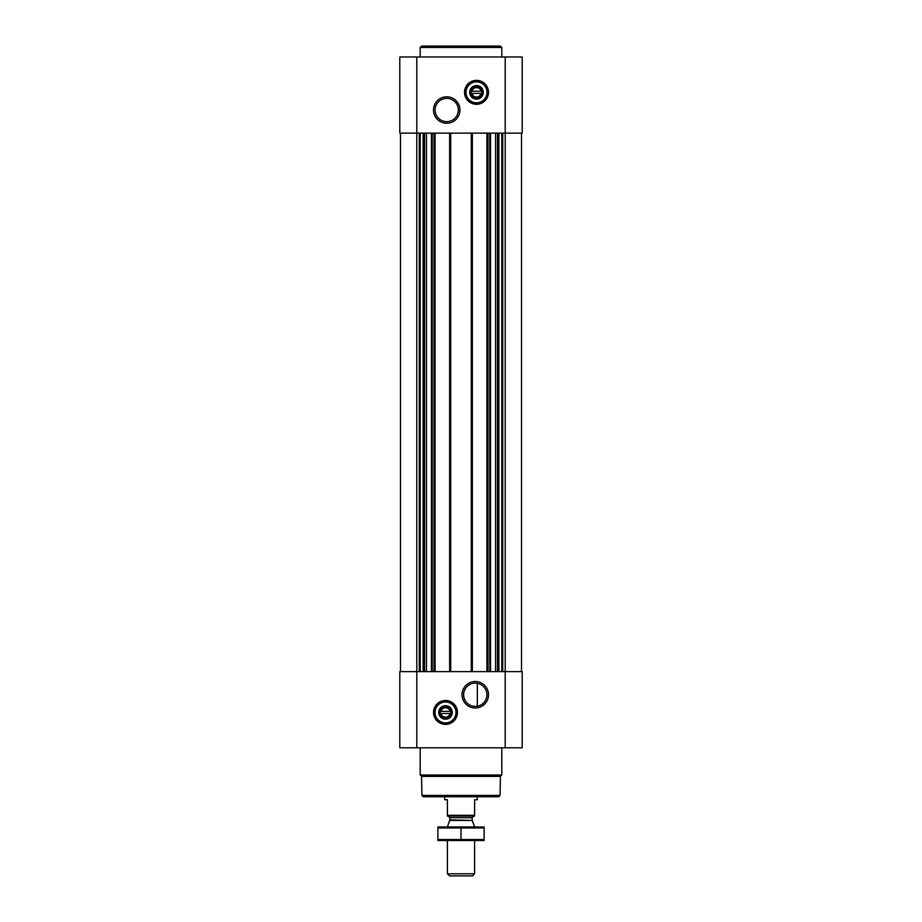 <?xml version="1.0" encoding="UTF-8"?>
<svg xmlns="http://www.w3.org/2000/svg" width="922" height="922" viewBox="0 0 922 922"><rect width="100%" height="100%" fill="white"/><g stroke="black" fill="none" stroke-linecap="round" stroke-linejoin="round"><path stroke-width="1.38" d="M475.279 683.11A11.652 11.652 0 0 1 485.364 700.593A11.652 11.652 0 0 1 465.195 700.593A11.652 11.652 0 0 1 475.279 683.11M477.319 706.229L477.319 683.294L477.319 706.229M481.077 93.422A4.702 4.702 0 0 1 471.926 93.422L481.077 93.422M450.074 713.536A4.702 4.702 0 0 1 440.923 713.536L450.074 713.536M400.482 133.137L400.482 671.642M399.802 747.8L399.802 671.642L522.198 671.642L522.198 747.8L399.802 747.8M445.499 700.478A11.963 11.963 0 0 1 455.86 718.422A11.963 11.963 0 0 1 435.138 718.422A11.963 11.963 0 0 1 445.499 700.478M475.279 681.531A13.231 13.231 0 0 1 486.735 701.377A13.231 13.231 0 0 1 463.824 701.377A13.231 13.231 0 0 1 475.279 681.531M521.518 133.137L521.518 671.642M486.908 133.137L486.908 671.642M472.352 133.137L472.352 671.642M449.648 133.137L449.648 671.642M435.092 133.137L435.092 671.642M522.198 133.137L399.802 133.137L399.802 56.98L522.198 56.98L522.198 133.137M476.501 80.364A11.963 11.963 0 0 1 486.862 98.32A11.963 11.963 0 0 1 466.14 98.32A11.963 11.963 0 0 1 476.501 80.364M446.721 96.787A13.231 13.231 0 0 1 458.176 116.633A13.231 13.231 0 0 1 435.265 116.633A13.231 13.231 0 0 1 446.721 96.787M500.081 795.398L421.919 795.398L423.279 796.758L498.721 796.758L500.081 795.398L500.416 776.382L501.798 774.999L501.798 747.8M421.919 795.398L421.585 776.382L500.416 776.382M421.585 776.382L420.202 774.999L501.798 774.999M420.202 774.999L420.202 747.8M440.923 711.358A4.702 4.702 0 0 1 450.074 711.358L440.923 711.358M450.074 711.358L450.939 711.358L450.939 713.536L450.939 711.358L450.074 711.358M440.923 713.536L440.059 713.536L440.059 711.358L440.059 713.536L440.923 713.536M445.499 706.379A6.062 6.062 0 0 1 450.754 715.472A6.062 6.062 0 0 1 440.243 715.472A6.062 6.062 0 0 1 445.499 706.379M445.499 705.641A6.8 6.8 0 0 1 451.388 715.841A6.8 6.8 0 0 1 439.61 715.841A6.8 6.8 0 0 1 445.499 705.641M445.499 701.976A10.476 10.476 0 0 1 454.569 717.673A10.476 10.476 0 0 1 436.429 717.673A10.476 10.476 0 0 1 445.499 701.976M445.499 701.561A10.88 10.88 0 0 1 454.915 717.881A10.88 10.88 0 0 1 436.071 717.881A10.88 10.88 0 0 1 445.499 701.561M420.202 56.98L420.202 47.46L501.798 47.46L501.798 56.98M420.202 47.46L421.561 46.1L500.439 46.1L501.798 47.46M446.721 98.366A11.652 11.652 0 0 1 456.805 115.838A11.652 11.652 0 0 1 436.636 115.838A11.652 11.652 0 0 1 446.721 98.366M471.926 91.243A4.702 4.702 0 0 1 481.077 91.243L471.926 91.243M481.077 91.243L481.941 91.243L481.941 93.422L481.941 91.243L481.077 91.243M471.926 93.422L471.061 93.422L471.061 91.243L471.061 93.422L471.926 93.422M476.501 86.276A6.062 6.062 0 0 1 481.757 95.369A6.062 6.062 0 0 1 471.246 95.369A6.062 6.062 0 0 1 476.501 86.276M476.501 85.539A6.8 6.8 0 0 1 482.39 95.738A6.8 6.8 0 0 1 470.612 95.738A6.8 6.8 0 0 1 476.501 85.539M476.501 81.862A10.476 10.476 0 0 1 485.571 97.571A10.476 10.476 0 0 1 467.431 97.571A10.476 10.476 0 0 1 476.501 81.862M476.501 81.459A10.88 10.88 0 0 1 485.929 97.778A10.88 10.88 0 0 1 467.085 97.778A10.88 10.88 0 0 1 476.501 81.459M474.6 815.302L447.401 815.302L447.401 816.062L474.6 816.062L474.6 799.743L477.319 799.743L477.319 796.758M447.401 815.302L447.401 799.743L444.681 799.743L444.681 796.758M474.6 873.814L447.401 873.814L449.487 875.9L472.513 875.9L474.6 873.814L474.6 840.541M447.401 826.942L474.6 826.942M447.401 873.814L447.401 840.541M448.219 816.062L449.844 817.699L449.844 819.854L447.401 826.873M437.881 840.507L484.119 840.507M484.119 839.55L437.881 839.55L437.881 827.944L484.119 827.944L484.119 839.55M461 839.55L461 827.944M437.881 826.976L484.119 826.976M432.211 133.137L432.211 671.642M434.008 133.137L434.008 671.642M450.731 133.137L450.731 671.642M471.269 133.137L471.269 671.642M487.992 133.137L487.992 671.642M489.789 133.137L489.789 671.642M502.732 133.137L502.732 671.642M505.198 56.98L505.198 747.8M416.802 747.8L416.802 56.98M419.268 133.137L419.268 671.642M501.787 133.137L501.787 671.642M498.883 133.137L498.883 671.642M497.949 133.137L497.949 671.642M497.488 133.137L497.488 671.642M495.563 133.137L495.563 671.642M490.562 133.137L490.562 671.642M431.438 133.137L431.438 671.642M426.437 133.137L426.437 671.642M424.512 133.137L424.512 671.642M424.051 133.137L424.051 671.642M423.117 133.137L423.117 671.642M420.213 133.137L420.213 671.642M445.499 700.743A11.698 11.698 0 0 1 455.629 718.296A11.698 11.698 0 0 1 435.368 718.296A11.698 11.698 0 0 1 445.499 700.743M476.501 80.64A11.698 11.698 0 0 1 486.632 98.181A11.698 11.698 0 0 1 466.371 98.181A11.698 11.698 0 0 1 476.501 80.64M449.752 820.419L472.248 820.419L474.6 826.873M449.844 819.854L472.248 820.419M449.844 817.699L472.156 817.699L473.781 816.062M472.156 819.854L472.156 817.699"/></g></svg>
